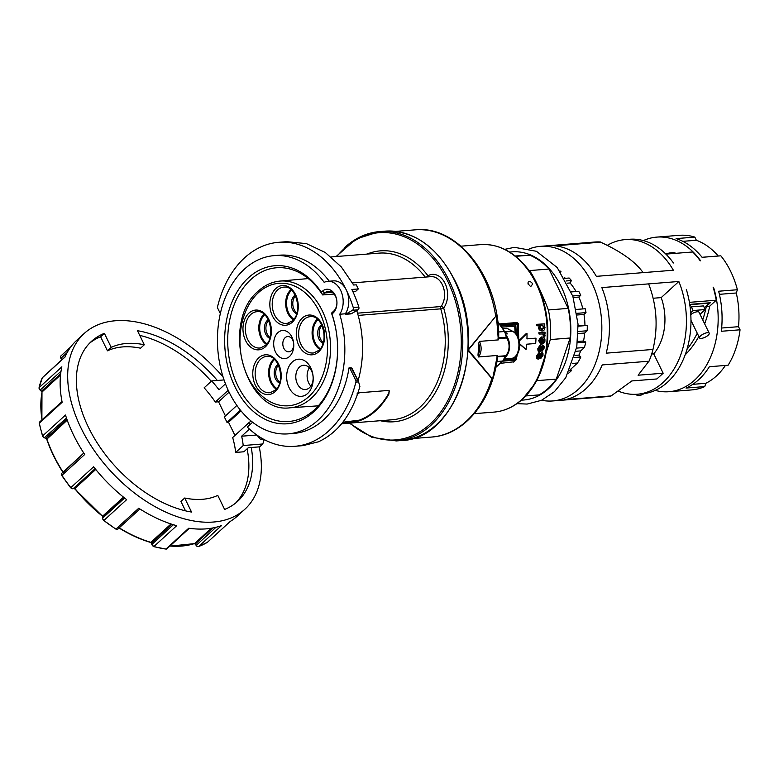 <?xml version="1.0" encoding="UTF-8"?>
<svg xmlns="http://www.w3.org/2000/svg" width="779" height="779" viewBox="0 0 779 779"><rect width="100%" height="100%" fill="white"/><g stroke="black" fill="none" stroke-linecap="round" stroke-linejoin="round"><path stroke-width="1.17" d="M331.494 313.129A77.111 54.803 85.5 0 1 288.902 421.488A77.111 54.803 85.5 0 1 237.799 385.624A77.111 54.803 85.5 0 1 276.681 267.752A77.111 54.803 85.5 0 1 322.623 294.929L324.814 292.923A10.77 7.654 85.5 0 1 328.417 291.288A10.77 7.654 85.5 0 1 336.431 298.766A10.77 7.654 85.5 0 1 333.685 311.123L331.494 313.129L331.951 314.083L333.071 313.061A12.922 9.182 -94.5 0 0 335.262 295.27A12.922 9.182 -94.5 0 0 322.418 291.219L321.299 292.242A79.263 56.331 -94.5 0 0 244.81 281.433A79.263 56.331 -94.5 0 0 235.044 386.89A79.263 56.331 -94.5 0 0 309.935 414.954A79.263 56.331 -94.5 0 0 331.951 314.083M491.841 378.565L467.828 350.161L496.398 315.514L498.317 339.897L479.426 341.397L478.657 343.383A105.009 74.628 85.5 0 1 477.965 355.127L478.51 356.957L497.401 355.458L492.552 379.032L491.841 378.565A103.928 73.859 85.5 0 1 466.3 421.264A103.928 73.859 85.5 0 1 431.693 437.038C464.148 435.023 491.607 401.565 497.323 359.138L497.557 356.801L496.963 356.441M536.712 380.668L556.294 379.12A73.771 52.427 85.5 0 1 548.289 388.283A73.771 52.427 85.5 0 1 539.039 394.895L525.757 395.946M516.156 359.801L516.039 359.168L516.156 359.801M529.194 270.605C531.804 272.183 541.833 292.748 548.387 309.964A73.771 52.427 85.5 0 1 550.441 324.707A73.771 52.427 85.5 0 1 550.354 339.566L570.15 337.998L556.294 379.12M541.551 344.191L541.794 344.172C544.063 343.412 545.105 342.176 544.92 340.452L544.93 340.111C545.008 338.213 544.093 337.2 542.174 337.073C540.198 337.667 539.224 338.826 539.234 340.569L540.704 344.221L540.003 340.501L541.941 338.437A84.862 60.314 85.5 0 1 541.551 344.191L540.938 344.075A84.005 59.701 -94.5 0 0 541.308 338.622M540.704 344.221L538.62 340.452L541.561 336.956L542.671 337.064M519.165 340.404L526.39 333.393L527.003 333.509L519.301 340.968M526.945 338.719L536.001 338.164L526.935 338.884A84.862 60.314 -94.5 0 0 527.003 333.509M519.7 343.812L526.068 349.489L519.72 344.25M528.211 284.325L528.055 282.125C529.477 280.966 531.044 281.579 532.748 283.965L530.665 286.672L527.967 283.712M541.23 330.793L542.301 330.909C543.615 331.153 544.511 329.965 544.998 327.365L544.024 325.135L544.735 325.077A84.862 60.314 -94.5 0 0 544.648 323.86L537.082 324.463A84.862 60.314 85.5 0 1 537.179 325.797L539.837 325.583L539.272 327.716C539.798 330.092 540.811 331.153 542.301 330.909M541.678 330.793C539.672 330.481 538.659 329.41 538.649 327.599L539.224 325.466M537.179 325.797L536.556 325.68A84.005 59.701 -94.5 0 0 536.449 324.337L544.648 323.86M539.545 334.035L538.932 333.918A84.005 59.701 -94.5 0 0 538.922 332.594L544.404 332.156L539.535 332.711A84.862 60.314 85.5 0 1 539.545 334.035L543.489 333.948L543.946 336.129L544.803 336.518L545.125 335.145L544.19 333.539L545.018 333.47A84.862 60.314 -94.5 0 0 545.018 332.282M544.803 336.518L543.333 336.012L542.817 333.802M539.049 355.76L541.59 352.585L542.213 352.702L539.156 357.133L538.532 357.006L539.049 355.76L539.672 355.876M539.156 357.133L538.513 357.629L537.997 355.964L539.594 352.673L537.237 356.032C537.12 358.33 537.471 359.294 538.318 358.924C538.698 359.508 539.487 358.447 540.675 355.76L541.775 353.9L542.223 355.497L540.83 358.447L543.002 355.351L542.982 353.452L541.317 352.575L542.369 353.335M540.83 358.447L540.207 358.33L541.6 355.38L541.152 353.783M537.237 356.032L536.614 355.915C536.507 358.262 536.858 359.226 537.685 358.807L538.318 358.924M536.614 355.915L538.971 352.546L539.594 352.673M537.89 357.503L538.532 357.006M542.856 346.577L543.421 348.203L542.223 351.183L544.19 348.047L544.054 346.129L542.944 345.36L539.837 350.355L539.204 348.671L540.587 345.331L538.445 348.739L537.831 348.622C537.87 350.969 538.299 351.952 539.107 351.553L539.73 351.67C540.11 352.293 540.83 351.232 541.882 348.466L543.021 346.606L542.408 346.489M537.831 348.622L539.974 345.214L540.587 345.331M539.224 350.229L542.33 345.243L543.43 346.012M542.223 351.183L541.609 351.066L542.807 348.077L542.242 346.46M499.397 323.928L515.883 322.623L517.305 322.769L517.918 323.762M502.659 361.144L515.766 360.102L513.994 361.777L500.225 363.365M268.268 319.672A10.02 7.118 -94.5 0 0 265.707 334.133A10.02 7.118 -94.5 0 0 269.758 338.349M270.011 337.502A10.02 7.118 85.5 0 1 267.216 334.016A10.02 7.118 85.5 0 1 268.658 320.471M295.153 295.105A10.02 7.118 -94.5 0 0 292.583 309.565A10.02 7.118 -94.5 0 0 296.633 313.771M296.887 312.924A10.02 7.118 85.5 0 1 294.092 309.448A10.02 7.118 85.5 0 1 295.533 295.903M321.571 324.648A10.02 7.118 -94.5 0 0 319.001 339.118A10.02 7.118 -94.5 0 0 323.051 343.325M323.304 342.478A10.02 7.118 85.5 0 1 320.51 338.992A10.02 7.118 85.5 0 1 321.951 325.447M278.084 364.406A10.02 7.118 -94.5 0 0 275.513 378.876A10.02 7.118 -94.5 0 0 279.564 383.083M279.817 382.236A10.02 7.118 85.5 0 1 277.022 378.75A10.02 7.118 85.5 0 1 278.463 365.205M311.542 370.931A12.172 8.647 85.5 0 1 305.426 389.539A12.172 8.647 85.5 0 1 297.383 383.872A12.172 8.647 85.5 0 1 303.498 365.273A12.172 8.647 85.5 0 1 311.542 370.931M310.85 386.102A12.172 8.647 85.5 0 1 308.708 382.976A12.172 8.647 85.5 0 1 309.399 367.805M289.097 387.669A18.628 13.243 -94.5 0 0 307.608 393.512A18.628 13.243 -94.5 0 0 310.763 367.854A18.628 13.243 -94.5 0 0 292.252 362.021A18.628 13.243 -94.5 0 0 289.097 387.669M283.809 348.252A7.644 5.434 85.5 0 1 287.655 336.557A7.644 5.434 85.5 0 1 292.709 340.121A7.644 5.434 85.5 0 1 288.863 351.806A7.644 5.434 85.5 0 1 283.809 348.252M275.523 352.04A14.11 10.03 -94.5 0 0 289.545 356.461A14.11 10.03 -94.5 0 0 291.93 337.044A14.11 10.03 -94.5 0 0 277.908 332.623A14.11 10.03 -94.5 0 0 275.523 352.04M357.181 380.055L355.682 380.171L349.79 368.107L349.041 367.824L351.3 367.99L358.496 381.554L359.888 386.472C352.089 414.204 338.281 432.647 318.445 441.8L302.953 445.646L294.851 446.299A102.312 72.71 85.5 0 1 247.313 427.077L252.61 422.237M351.475 368.399L350.55 367.707L351.475 368.399M349.041 367.824A89.39 63.527 85.5 0 1 293.829 433.416L288.22 433.854A89.39 63.527 85.5 0 1 229.153 392.275A89.39 63.527 85.5 0 1 274.062 255.639A89.39 63.527 85.5 0 1 324.181 282.339A19.387 13.779 85.5 0 1 327.832 281.326A19.387 13.779 85.5 0 1 341.63 292.68A19.387 13.779 85.5 0 1 339.732 314.239A89.39 63.527 85.5 0 1 288.22 433.854M356.743 310.617A89.39 63.527 85.5 0 1 358.087 380.688M339.732 314.239L345.34 313.791A89.39 63.527 85.5 0 1 345.496 314.307L351.086 313.869L358.087 309.828A2.152 1.529 -94.5 0 0 358.866 308.688A2.152 1.529 -94.5 0 0 358.827 307.062A102.312 72.71 -94.5 0 0 351.845 289.457L358.34 288.941A102.312 72.71 -94.5 0 0 356.227 284.822L353.656 285.017L341.338 266.963L325.242 252.464L306.449 243.632L286.75 241.665L278.639 242.308A102.312 72.71 85.5 0 1 346.256 289.905A102.312 72.71 85.5 0 1 353.238 307.501A2.152 1.529 85.5 0 1 353.276 309.127A2.152 1.529 85.5 0 1 352.498 310.266L346.207 313.947L351.796 313.509M342.896 422.218L359.343 420.144A82.925 58.931 85.5 0 0 388.779 393.229L389.237 390.805M388.779 393.229L389.451 391.224M353.189 421.4L353.471 421.984L356.539 421.536L359.616 420.718L359.343 420.144M220.311 313.548L217.818 308.435A2.152 1.529 85.5 0 1 217.545 307.481A2.152 1.529 85.5 0 1 217.614 306.498A102.312 72.71 85.5 0 1 244.577 257.839A102.312 72.71 85.5 0 1 278.639 242.308M356.918 393.97L359.596 392.743L387.923 390.483L389.519 391.379M389.062 393.804A83.577 59.389 85.5 0 1 359.616 420.718M353.471 421.984L342.39 422.861M355.682 380.171A2.152 1.529 85.5 0 1 355.945 381.116A2.152 1.529 85.5 0 1 355.876 382.109A102.312 72.71 85.5 0 1 310.909 442.404A102.312 72.71 85.5 0 1 294.851 446.299M358.389 381.34L352.225 368.691L349.79 368.107M352.225 368.691L351.3 367.99M358.136 380.941L358.496 381.554M358.165 315.398L440.748 308.835L443.679 307.997A19.387 13.779 -94.5 0 0 445.082 283.41A19.387 13.779 -94.5 0 0 427.953 275.756A2.152 1.013 -37 0 1 426.561 277.003M358.34 288.941L355.458 291.57L352.945 291.774M321.299 292.242L322.623 294.929L334.094 294.072M345.496 314.307L346.207 313.947M274.062 255.639L279.661 255.191A89.39 63.527 85.5 0 1 329.274 281.219M327.832 281.326L333.441 280.888A19.387 13.779 85.5 0 1 346.256 289.905A19.387 13.779 85.5 0 1 345.34 313.791M497.781 321.97L504.675 331.64L506.447 337.268L498.677 337.774L498.726 334.96C498.297 277.314 457.984 225.034 415.226 229.834A103.928 73.859 85.5 0 1 495.648 315.699M497.557 356.801L505.016 356.207A8.618 6.125 85.5 0 1 502.591 361.057L496.953 361.505M517.733 336.567A86.703 61.609 -94.5 0 0 517.178 323.937L514.695 326.148L501.627 327.18M498.618 331.981L504.325 331.523A8.618 6.125 85.5 0 1 506.136 337.19L506.564 337.804A11.851 8.423 85.5 0 1 505.503 355.76L505.016 356.207M517.801 323.032L499.563 324.171M539.535 332.711L538.922 332.594M543.946 336.129L543.333 336.012M537.082 324.463L536.449 324.337M515.591 256.33L529.769 255.21A73.771 52.427 85.5 0 1 548.991 269.037L568.183 308.387A73.771 52.427 85.5 0 1 570.15 337.998M515.162 255.989L529.769 255.21M529.253 270.605L548.991 269.037M548.387 309.964L568.183 308.387M541.97 325.291L544.258 327.287L542.262 329.536L540.032 327.56C540.519 325.671 541.162 324.921 541.97 325.291L542.681 325.32M541.639 329.42L543.645 327.17L542.35 325.281M503.438 360.356L515.318 359.411L512.816 358.106A84.005 59.701 -94.5 0 0 512.825 358.028M522.68 398.955A83.616 59.418 -94.5 0 0 534.793 383.881L537.617 379.159L550.354 339.566M515.036 332.935A84.005 59.701 -94.5 0 0 514.695 326.148M542.379 336.986L541.561 336.956M541.814 342.643L542.895 342.069L543.547 340.404L542.087 338.339M542.69 338.456L544.161 340.52L543.508 342.185L542.427 342.76A84.862 60.314 -94.5 0 0 542.69 338.456L542.973 338.476M526.068 349.489A84.862 60.314 -94.5 0 0 526.623 344.211L535.689 343.49A84.862 60.314 -94.5 0 0 536.001 338.164M540.986 357.21L540.363 357.094M538.445 348.739C538.455 351.008 538.883 351.981 539.73 351.67M540.46 349.849L539.837 349.732M542.291 349.937L541.678 349.82M498.024 338.485L498.677 337.774M468.15 350.229L496.398 315.514M492.552 379.032L468.588 350.316M504.977 357.532A13.983 9.932 -94.5 0 0 506.233 335.418M512.855 331.387L507.363 328.534L512.27 331.26C522.027 335.038 520.684 358.885 510.673 358.496L510.829 358.486C520.216 358.642 523.994 338.086 512.855 331.387L504.821 331.854M505.853 334.006L507.314 333.889A13.983 9.932 -94.5 0 0 505.016 332.175M504.441 358.846A13.983 9.932 -94.5 0 0 505.883 358.262L504.665 358.359M655.256 390.386A77.54 55.105 -94.5 0 0 669.044 391.71A77.54 55.105 -94.5 0 0 713.515 287.217L713.136 287.247A77.54 55.105 85.5 0 1 716.222 300.217L709.718 306.166A96.927 68.883 85.5 0 1 704.644 323.811M709.718 306.166L706.319 306.429L710.351 302.749L690.71 304.307L689.843 305.105M649.073 361.008L638.089 375.215L663.163 373.229L653.717 353.851A47.392 33.672 -94.5 0 0 661.205 297.607L678.85 281.482A77.54 55.105 85.5 0 1 637.319 394.232L641.847 393.872A77.54 55.105 85.5 0 0 686.318 289.379A77.54 55.105 85.5 0 1 689.405 302.349L716.222 300.217M698.831 336.47A96.927 68.883 85.5 0 1 685.189 354.825M706.319 306.429A96.927 68.883 85.5 0 1 702.726 319.896M697.254 333.237A96.927 68.883 85.5 0 1 687 349.333M701.236 338.407A5.385 1.831 154 0 0 706.816 336.265A5.385 1.831 154 0 0 709.211 333.188A5.385 1.831 154 0 0 707.507 332.682A5.385 1.831 154 0 0 701.928 334.834A5.385 1.831 154 0 0 699.532 337.911A5.385 1.831 154 0 0 701.236 338.407M675.656 253.341A10.302 3.506 154 0 0 673.582 252.688A10.302 3.506 154 0 0 672.628 252.708A10.302 3.506 154 0 0 667.525 253.983M637.008 394.252A5.385 1.831 154 0 0 636.891 395.177A5.385 1.831 154 0 0 638.605 395.674A5.385 1.831 154 0 0 644.019 393.638M643.357 240.594A77.54 55.105 85.5 0 1 656.755 237.108A77.54 55.105 85.5 0 1 700.642 260.829L700.263 260.858A77.54 55.105 -94.5 0 0 692.697 251.977L665.879 254.11A77.54 55.105 -94.5 0 1 673.446 262.981A77.54 55.105 -94.5 0 0 629.568 239.27L625.031 239.63A77.54 55.105 85.5 0 1 673.368 270.225L596.344 276.341A77.54 55.105 -94.5 0 0 553.772 245.716L600.58 241.996A77.54 55.105 -94.5 0 0 594.815 242.026L540.441 246.349A77.54 55.105 -94.5 0 0 529.574 248.783M709.211 333.188L699.006 312.252A5.385 1.831 154 0 0 697.293 311.756A5.385 1.831 154 0 0 690.807 314.56M690.213 307.919L691.353 306.877L703.437 305.913L705.219 309.555L693.135 310.519L690.681 312.749M689.921 305.66L691.09 304.599L709.221 303.158L704.294 307.656M700.009 314.317L705.219 309.555M691.353 306.877L693.135 310.519M607.269 245.385A77.54 55.105 85.5 0 1 625.031 239.63M541.609 400.26A77.54 55.105 -94.5 0 0 552.72 400.951A77.54 55.105 -94.5 0 0 591.68 282.417A77.54 55.105 -94.5 0 0 540.441 246.349M656.755 237.108L679.415 235.307A77.54 55.105 85.5 0 1 694.849 237.118L676.094 238.608A77.54 55.105 85.5 0 1 702.093 257.313L720.848 255.824A77.54 55.105 85.5 0 1 730.663 271.374A77.54 55.105 85.5 0 1 737.392 289.739L718.637 291.229A77.54 55.105 85.5 0 1 721.296 331.279L740.05 329.79A77.54 55.105 85.5 0 1 728.102 365.234L709.348 366.724A77.54 55.105 85.5 0 1 686.007 388.069L704.761 386.579A77.54 55.105 85.5 0 1 691.703 389.909L669.044 391.71M568.31 373.141L568.709 373.112A57.081 40.566 -94.5 0 0 570.111 371.895A57.081 40.566 -94.5 0 0 571.465 370.59L570.773 369.178L577.492 363.033A57.081 40.566 -94.5 0 0 580.832 357.006L578.894 355.117A53.848 38.268 -94.5 0 0 580.696 350.901L584.416 347.492A57.081 40.566 -94.5 0 0 585.759 342.039L583.539 340.998A53.848 38.268 -94.5 0 0 584.688 333.032L587.171 330.763A57.081 40.566 -94.5 0 0 587.259 325.466L584.951 325.359A53.848 38.268 -94.5 0 0 583.987 314.463L586.003 312.613A57.081 40.566 -94.5 0 0 585.204 308.727L576.256 309.438M569.488 370.746L571.465 370.59M564.824 278.366L569.137 278.025A57.081 40.566 -94.5 0 1 571.445 280.528L566.265 280.937M578.164 331.474L587.171 330.763M584.688 333.032L578.115 333.548M577.531 341.475L583.539 340.998M577.395 342.702L585.759 342.039M576.577 348.116L584.416 347.492M580.696 350.901L575.963 351.271M574.98 355.428L578.894 355.117M574.415 357.522L580.832 357.006M578.115 326.187L587.259 325.466M565.418 278.317A53.848 38.268 -94.5 0 0 564.181 277.295M576.061 291.541A53.848 38.268 -94.5 0 0 570.043 282.962L571.445 280.528M570.043 282.962L567.433 283.176M571.299 291.921L578.768 291.327A57.081 40.566 -94.5 0 1 580.725 295.329L572.75 295.962M582.867 308.922A53.848 38.268 -94.5 0 0 578.846 297.052L580.725 295.329M578.846 297.052L573.247 297.49M576.927 313.333L586.003 312.613M583.987 314.463L577.171 314.998M578.106 325.904L584.951 325.359M572.516 363.433L577.492 363.033M570.189 369.217L570.773 369.178M560.773 272.124L560.948 271.52A57.081 40.566 -94.5 0 0 559.877 270.897M560.364 271.559L560.948 271.52M648.625 283.877L648.673 284.004C656.824 305.28 658.255 327.102 652.968 349.45L606.179 353.169A77.54 55.105 -94.5 0 0 601.836 287.597L678.85 281.482M663.163 373.229L656.901 378.954L631.827 380.941L610.804 396.16L563.996 399.88A77.54 55.105 -94.5 0 0 602.216 364.932L649.024 361.213A77.54 55.105 -94.5 0 0 652.987 349.45M552.72 400.951L607.104 396.628A77.54 55.105 -94.5 0 0 610.804 396.16M637.319 394.232A77.54 55.105 85.5 0 1 618.263 391.107M653.717 353.851L651.663 354.017M653.104 298.25L661.205 297.607M600.58 241.996L600.658 242.191C621.545 251.831 635.713 262.026 643.181 272.747M702.074 257.284L718.228 255.999A74.317 52.806 -94.5 0 0 696.348 240.263L694.849 237.118M718.228 255.999L720.848 255.824M721.646 328.027L738.502 326.683A74.317 52.806 -94.5 0 0 736.262 292.992L737.392 289.739M738.502 326.683L740.05 329.79M692.794 384.329L705.832 383.287A74.317 52.806 -94.5 0 0 725.395 365.448M705.832 383.287L704.761 386.579M682.823 241.334L696.348 240.263M719.397 294.326L736.262 292.992M600.658 242.191L554.999 245.813M606.179 353.169L652.968 349.45M565.7 399.539L610.853 395.956M89.566 343.198A108.349 66.702 -132.4 0 1 100.618 336.771L104.376 333.334L111.222 347.385A92.195 56.76 -132.4 0 1 144.31 344.756L137.455 330.705A108.349 66.702 -132.4 0 1 186.648 352.371A108.349 66.702 -132.4 0 1 217.351 380.464M251.266 447.506A108.349 66.702 -132.4 0 1 237.605 501.355A108.349 66.702 -132.4 0 1 224.625 509.437L217.779 495.386A92.195 56.76 -132.4 0 1 184.691 498.015L191.546 512.066A108.349 66.702 -132.4 0 1 88.514 427.428A108.349 66.702 -132.4 0 1 91.396 341.426A108.349 66.702 -132.4 0 1 104.376 333.334M139.733 335.369A108.349 66.702 -132.4 0 1 182.89 355.808A108.349 66.702 -132.4 0 1 211.294 381.272M247.109 448.821A108.349 66.702 -132.4 0 1 235.677 503.01M74.521 488.277L74.823 488.647A114.201 70.305 47.6 0 0 102.497 516.185L102.867 516.477M223.086 377.007A119.06 73.304 47.6 0 0 188.839 345.545A119.06 73.304 47.6 0 0 84.161 333.509A119.06 73.304 47.6 0 0 140.152 497.226A119.06 73.304 47.6 0 0 244.84 509.262A119.06 73.304 47.6 0 0 259.232 446.873M115.662 528.98L103.85 520.499A119.06 73.304 -132.4 0 0 109.839 524.939A119.06 73.304 -132.4 0 0 115.935 529.068L117.717 529.214A2.152 1.324 -132.4 0 1 117.201 529.438A2.152 1.324 -132.4 0 1 115.935 529.068L138.74 508.229A119.06 73.304 47.6 0 0 176.697 525.689L153.901 546.537A2.152 1.324 -132.4 0 1 153.103 546.147A2.152 1.324 -132.4 0 1 152.635 545.738A2.152 1.324 -132.4 0 1 151.856 544.424L151.983 544.872M166.92 548.747A2.152 1.324 -132.4 0 1 166.823 548.854A2.152 1.324 -132.4 0 1 165.937 549.068L188.742 528.22A119.06 73.304 47.6 0 0 221.47 525.621L198.674 546.469A2.152 1.324 -132.4 0 1 197.467 546.313A2.152 1.324 -132.4 0 1 197.068 546.079A2.152 1.324 -132.4 0 1 196.279 545.29L196.269 545.466M207.672 542.067A2.152 1.324 -132.4 0 1 207.565 542.184A2.152 1.324 -132.4 0 1 207.438 542.281L230.233 521.433A119.06 73.304 47.6 0 0 237.322 516.126L244.84 509.262M236.884 405.46L224.333 416.931A92.623 57.023 -132.4 0 1 225.696 419.657A92.623 57.023 -132.4 0 1 226.991 422.393L240.399 410.134M262.786 443.981L259.65 446.844L248.287 447.74L243.876 451.781L235.667 452.433L243.214 445.53L262.786 443.981L264.13 439.784M225.482 383.862L219.006 389.782A92.623 57.023 47.6 0 0 211.693 380.912L224.05 379.928M256.797 435.003L241.646 436.201A92.623 57.023 -132.4 0 1 243.214 445.53M228.208 390.289L215.355 402.042A92.623 57.023 -132.4 0 0 204.147 387.806L211.693 380.912M251.14 421.059L249.173 422.452A92.623 57.023 -132.4 0 1 249.816 424.779M215.355 402.042L218.558 401.789L225.443 415.918M218.558 401.789L229.094 392.158M241.646 436.201L249.436 429.073M249.173 422.452L232.668 437.545A92.623 57.023 -132.4 0 1 235.667 452.433M226.991 422.393L228.539 422.267L234.966 435.442M228.539 422.267L241.003 410.874M144.31 344.756L140.551 348.194A92.195 56.76 -132.4 0 0 107.463 350.823L111.222 347.385M100.618 336.771L107.463 350.823M124.562 498.015L102.594 518.171L102.721 516.165A114.756 70.646 -132.4 0 1 74.911 488.501L73.216 488.676A2.152 1.324 -132.4 0 1 72.038 488.608A2.152 1.324 -132.4 0 1 71.532 488.316A2.152 1.324 -132.4 0 1 70.821 487.644L93.616 466.796A119.06 73.304 47.6 0 0 126.646 499.651L103.85 520.499A2.152 1.324 -132.4 0 1 102.857 519.272A2.152 1.324 -132.4 0 1 102.701 518.006L103.052 516.905L124.104 497.654M63.041 472.103L62.992 472.006A114.756 70.646 -132.4 0 1 46.789 438.801L44.802 437.915A2.152 1.324 -132.4 0 1 43.897 437.496A2.152 1.324 -132.4 0 1 43.527 437.194A2.152 1.324 -132.4 0 1 42.679 435.889L65.485 415.041A119.06 73.304 47.6 0 0 84.716 454.488L61.921 475.326A2.152 1.324 -132.4 0 1 61.473 473.992A2.152 1.324 -132.4 0 1 61.775 473.262A2.152 1.324 -132.4 0 1 61.979 473.126M42.017 419.823A114.756 70.646 -132.4 0 1 42.095 391.856L40.342 390.162A2.152 1.324 -132.4 0 1 39.301 388.964A2.152 1.324 -132.4 0 1 39.067 387.679L61.862 366.831A119.06 73.304 47.6 0 0 62.154 402.285L39.359 423.133A2.152 1.324 -132.4 0 1 39.573 422.052A2.152 1.324 -132.4 0 1 39.622 422.014A2.152 1.324 -132.4 0 1 39.661 421.975M84.161 333.509L76.644 340.384A119.06 73.304 47.6 0 0 65.008 357.055L42.202 377.893A2.152 1.324 -132.4 0 1 42.417 377.591L65.076 356.87M184.691 498.015L180.932 501.452L185.509 510.839M507.226 328.475A2.152 2.152 0 0 0 506.243 328.319A2.152 1.529 85.5 0 1 506.798 328.417L502.698 328.748M509.651 252.114A74.317 52.806 85.5 0 1 566.946 301.804A74.317 52.806 85.5 0 1 548.504 388.731A74.317 52.806 85.5 0 1 521.414 400.124M460.964 246.183L480.692 244.616A84.005 59.701 85.5 0 1 543.314 302.856A84.005 59.701 85.5 0 1 521.979 399.354A84.005 59.701 85.5 0 1 494.003 412.101C504.49 411.195 514.004 406.872 522.543 399.121L534.793 383.881A83.616 59.418 -94.5 0 0 547.569 325.116A83.616 59.418 -94.5 0 0 525.436 266.038A83.616 59.418 -94.5 0 0 500.4 247.625M516.935 354.747A86.703 61.609 85.5 0 1 516.068 359.353A86.703 61.609 85.5 0 1 516 359.655L503.146 360.677M301.025 344.532A18.219 12.951 85.5 0 1 304.112 319.439A18.219 12.951 85.5 0 1 310.87 316.644C322.545 315.125 329.468 342.137 318.738 350.414L313.752 352.926A18.219 12.951 85.5 0 1 301.025 344.532M302.252 318.075A19.942 14.178 -94.5 0 0 298.873 345.535A19.942 14.178 -94.5 0 0 318.699 351.787A19.942 14.178 -94.5 0 0 322.078 324.327A19.942 14.178 -94.5 0 0 302.252 318.075M317.335 319.186A17.265 12.269 -94.5 0 0 317.277 319.234A17.265 12.269 -94.5 0 0 314.356 343.003A17.265 12.269 -94.5 0 0 319.741 349.391M263.974 391.486A18.219 12.951 85.5 0 1 255.278 376.238A18.219 12.951 85.5 0 1 260.624 359.197A18.219 12.951 85.5 0 1 267.382 356.402C279.057 354.883 285.981 381.895 275.26 390.172L270.264 392.684A18.219 12.951 85.5 0 1 263.974 391.486M258.764 357.834A19.942 14.178 -94.5 0 0 255.385 385.293A19.942 14.178 -94.5 0 0 275.211 391.545A19.942 14.178 -94.5 0 0 278.59 364.085A19.942 14.178 -94.5 0 0 258.764 357.834M264.042 314.21A17.265 12.269 -94.5 0 0 263.984 314.258A17.265 12.269 -94.5 0 0 258.794 327.696A17.265 12.269 -94.5 0 0 266.437 344.415M245.336 328.65A18.219 12.951 85.5 0 1 250.809 314.463A18.219 12.951 85.5 0 1 257.567 311.668C269.252 310.149 276.175 337.161 265.444 345.438L260.449 347.95A18.219 12.951 85.5 0 1 245.336 328.65M273.848 358.944A17.265 12.269 -94.5 0 0 273.799 358.992A17.265 12.269 -94.5 0 0 268.687 374.602A17.265 12.269 -94.5 0 0 276.253 389.149M281.336 287.646A18.219 12.951 85.5 0 1 284.442 287.091C296.127 285.581 303.05 312.583 292.32 320.87L287.324 323.373A18.219 12.951 85.5 0 1 273.186 311.279A18.219 12.951 85.5 0 1 277.684 289.885A18.219 12.951 85.5 0 1 281.336 287.646M290.918 289.632A17.265 12.269 -94.5 0 0 290.859 289.681A17.265 12.269 -94.5 0 0 285.747 305.29A17.265 12.269 -94.5 0 0 293.313 319.848M309.039 396.433A61.405 43.634 85.5 0 1 248.014 377.192A61.405 43.634 85.5 0 1 258.414 292.651A61.405 43.634 85.5 0 1 319.439 311.892A61.405 43.634 85.5 0 1 309.039 396.433M279.885 281.092C272.007 281.852 264.87 285.133 258.472 290.937C220.321 321.63 244.577 414.194 289.954 407.807A63.557 45.163 -94.5 0 0 311.425 398.137A63.557 45.163 -94.5 0 0 322.194 310.626A63.557 45.163 -94.5 0 0 279.885 281.092L308.25 278.57M248.959 313.1A19.942 14.178 -94.5 0 0 245.58 340.559A19.942 14.178 -94.5 0 0 265.396 346.811A19.942 14.178 -94.5 0 0 268.774 319.351A19.942 14.178 -94.5 0 0 248.959 313.1M289.067 322.934A18.219 12.951 85.5 0 1 287.324 323.373M275.834 288.522A19.942 14.178 -94.5 0 0 272.455 315.982A19.942 14.178 -94.5 0 0 292.271 322.233A19.942 14.178 -94.5 0 0 295.65 294.774A19.942 14.178 -94.5 0 0 275.834 288.522M352.478 282.894L430.933 276.652A17.235 12.25 85.5 0 1 443.339 287.159A17.235 12.25 85.5 0 1 441.07 306.536A2.152 1.529 85.5 0 0 440.661 307.598A2.152 1.529 85.5 0 0 440.748 308.835A83.577 59.389 85.5 0 1 392.314 419.754L341.66 423.776M355.876 382.109L358.642 381.895M384.933 231.159A105.009 74.628 85.5 0 1 454.323 280.002A105.009 74.628 85.5 0 1 436.532 424.574A105.009 74.628 85.5 0 1 401.565 440.515L396.277 440.933A105.009 74.628 85.5 0 0 431.245 425.003A105.009 74.628 85.5 0 0 449.035 280.421A105.009 74.628 85.5 0 0 379.646 231.577L384.933 231.159C413.951 230.321 437.194 246.631 454.663 280.109C488.277 343.062 456.718 439.512 401.565 440.515M344.678 247.518A105.009 74.628 85.5 0 1 379.646 231.577L356.178 238.978L336.09 256.544M336.82 256.486A103.928 73.859 85.5 0 1 447.652 281.053A103.928 73.859 85.5 0 1 441.927 410.367A103.928 73.859 85.5 0 1 350.063 423.104M380.298 420.709A85.729 60.928 -94.5 0 0 443.679 307.997A2.152 1.178 -143.5 0 0 441.07 306.536L357.532 313.168M353.238 307.501L358.827 307.062M352.498 310.266L358.087 309.828M428.061 276.886A2.152 1.431 -120 0 0 427.953 275.756A85.729 60.928 -94.5 0 0 367.055 254.081M331.182 256.934L379.071 253.126A83.577 59.389 85.5 0 1 425.198 277.11M263.945 439.434A13.467 4.586 -26 0 1 261.15 437.847M258.277 436.016A15.619 5.317 154 0 0 258.433 437.292L257.596 435.558M332.234 292.359L324.814 292.923L322.418 291.219M333.071 313.061L333.685 311.123M293.858 319.186A16.622 11.812 85.5 0 1 286.633 305.173A16.622 11.812 85.5 0 1 291.55 290.197M276.788 388.497A16.622 11.812 85.5 0 1 269.563 374.485A16.622 11.812 85.5 0 1 274.49 359.508M266.983 343.763A16.622 11.812 85.5 0 1 259.758 329.751A16.622 11.812 85.5 0 1 264.675 314.765M320.276 348.739A16.622 11.812 85.5 0 1 313.051 334.727A16.622 11.812 85.5 0 1 317.978 319.75M498.317 338.466L506.934 337.979M497.284 356.412L505.503 355.76A1.081 0.662 47.6 0 0 505.912 355.448M478.51 356.957A11.851 8.423 -94.5 0 0 479.426 341.397M503 360.745A1.081 0.662 -132.4 0 1 502.591 361.057L495.892 367.182M516.311 324.785L500.819 326.012M517.178 323.937L500.322 325.281M500.108 324.97L517.899 323.548A86.703 61.609 85.5 0 1 518.473 338.183M497.732 321.493L504.704 331.698M544.17 335.155L543.557 335.028M539.272 327.716L538.649 327.599M544.258 327.287L543.645 327.17M515.318 359.411A86.703 61.609 -94.5 0 0 516 355.876M514.023 358.33L504.295 359.109M515.766 325.164A85.622 60.85 85.5 0 1 516.214 334.201M514.169 357.366A85.622 60.85 85.5 0 1 513.984 358.33M544.161 340.52L543.547 340.404M539.195 340.978L538.581 340.861M542.223 355.497L541.6 355.38M540.879 348.583L540.266 348.466M543.421 348.203L542.807 348.077M543.508 342.185L542.895 342.069M478.657 343.383A10.77 7.654 85.5 0 1 477.965 355.127M215.968 527.295L196.279 545.29L194.565 543.547L211.313 528.24M212.667 528.006L195.13 544.112L194.419 543.635L169.783 546.137M173.386 524.734L151.856 544.424L150.883 542.35L170.99 523.965M171.945 524.277L151.36 543.255L150.425 542.242M102.585 518.356L103.636 520.46M95.749 469.455L74.823 488.647M61.94 475.531L61.921 475.326A119.06 73.304 -132.4 0 0 70.821 487.644L70.792 487.781M67.208 420.134L46.837 439.19M66.488 418.089L44.296 437.74M39.456 423.601L39.359 423.133A119.06 73.304 -132.4 0 0 42.679 435.889L42.806 436.308M60.665 373.793L41.453 391.233M61.015 371.262L40.099 390.094M62.028 359.586L60.869 358.398L60.801 356.022A2.152 1.324 -132.4 0 1 60.928 355.925L70.723 346.967M67.15 352.595L61.025 358.194A2.152 1.324 -132.4 0 1 60.509 356.85A2.152 1.324 -132.4 0 1 60.801 356.022L70.772 346.898M151.36 543.255L153.619 546.634L165.937 549.068A119.06 73.304 -132.4 0 1 153.901 546.537L153.414 546.352M230.302 521.394L207.38 542.33A0.643 0.506 -121.3 0 0 207.438 542.281A119.06 73.304 -132.4 0 1 198.674 546.469A0.643 0.497 70.1 0 1 198.226 546.527M42.417 377.591L39.067 387.679A119.06 73.304 -132.4 0 1 42.202 377.893A0.643 0.487 -157 0 0 42.076 378.195M194.419 543.635A0.643 0.487 72.2 0 0 194.565 543.547A114.756 70.646 -132.4 0 1 169.9 546.03M118.651 527.753C129.314 534.365 139.957 539.263 150.6 542.447L150.883 542.35A114.756 70.646 -132.4 0 1 119.226 527.841M102.935 517.256L102.497 516.292L123.501 497.168M102.497 516.185L74.093 488.277A0.643 0.497 64.5 0 0 74.2 488.199L95.301 468.909M83.82 453.115L61.775 473.262L61.775 475.541L70.655 487.829L73.119 488.735A0.643 0.497 64.5 0 0 73.216 488.676L95.106 468.666M62.992 472.668L83.762 453.018M62.885 472.249L62.846 472.23C55.874 461.304 50.489 450.252 46.672 439.064L45.893 438.295L66.897 419.248M41.881 419.949L41.978 392.061L60.528 375.001M56.75 364.406L55.173 365.935A114.756 70.646 -132.4 0 1 56.75 364.406L61.95 359.664M42.008 392.285L39.047 388.224M62.008 401.545L39.622 422.014L39.242 423.406L42.563 436.152L43.653 437.613L45.854 438.285M73.995 488.297A0.643 0.497 64.5 0 0 74.102 488.267L73.119 488.735A0.643 0.497 64.5 0 1 72.846 488.764M189.297 528.298L166.823 548.854L165.45 549M506.243 328.319L502.601 328.611M412.159 438.596L431.693 437.038M516.925 403.639L527.12 404.067L541.512 400.309L554.434 391.671L565.758 377.708L576.781 346.947L578.037 324.152L572.867 296.312L557.189 267.499L536.429 251.286L514.461 247.333L504.665 249.358M529.837 271.296L525.436 266.038C512.378 250.819 497.46 243.681 480.692 244.616M352.186 368.594L358.447 381.447M264.568 439.765L260.429 439.181L258.433 437.292M349.333 423.163L371.943 437.34L396.277 440.933M351.631 368.039L350.881 367.756M289.954 407.807L318.358 405.82M506.438 337.239L506.915 337.92C510.508 344.532 510.128 350.443 505.785 355.643L505.279 356.11M515.98 322.623L518.22 323.587L518.756 338.972M495.853 367.357L502.874 360.94L505.347 355.984M474.275 413.668L494.003 412.101M513.712 362.128L516.311 359.499L517.324 354.192M395.693 231.382L415.226 229.834M673.582 252.688A18.54 18.54 0 0 0 665.86 254.1M699.532 337.911L690.983 320.383M636.891 395.177L636.462 394.291M207.38 542.33L198.548 546.546L196.824 546.196L195.12 544.112M61.853 359.752L60.869 358.398M117.717 529.214L139.879 508.96"/></g></svg>
